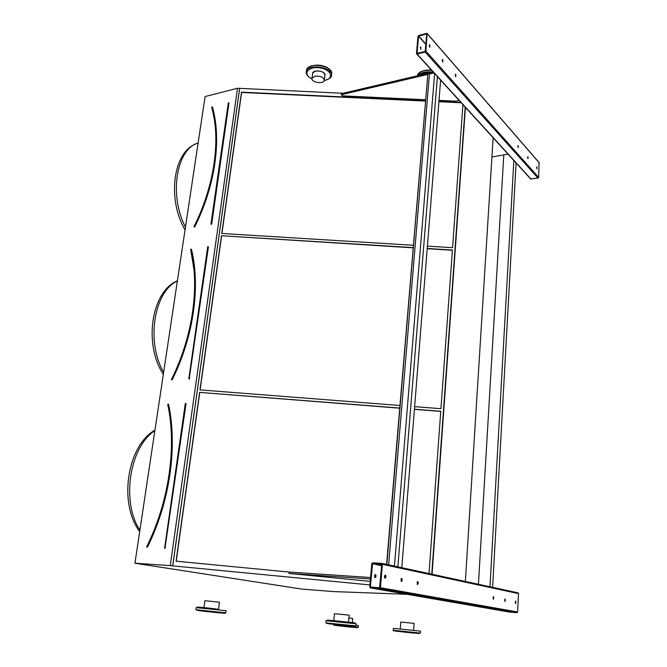 <?xml version="1.0" encoding="UTF-8"?>
<svg xmlns="http://www.w3.org/2000/svg" width="667" height="667" viewBox="0 0 667 667"><rect width="100%" height="100%" fill="white"/><g stroke="black" fill="none" stroke-linecap="round" stroke-linejoin="round"><path stroke-width="1" d="M407.212 594.322L333.95 591.604L302.151 589.144L134.934 563.215L205.094 96.548L237.519 88.261L343.038 93.28M375.021 574.629L374.862 577.464M369.735 586.927L371.769 563.707L372.645 562.815L381.674 563.332L382.399 564.324L380.415 587.702L379.531 588.602L370.443 587.935L369.735 586.927M432.058 574.237L465.424 107.379M465.366 581.449L493.13 137.786M420.368 47.107L420.844 49.375M416.483 53.502L417.984 36.318L418.751 35.443L427.055 33.367L425.921 51.151L425.146 52.026L417.125 54.027L416.483 53.502M167.959 404.185L167.817 404.519C176.83 446.531 169.343 501.225 146.79 546.707L146.832 547.065M399.666 408.196L199.625 392.388L176.071 561.18L289.486 572.086M199.758 392.538L176.238 561.197M440.754 411.272L429.023 573.587L440.754 411.272L414.432 409.213M399.683 408.054L199.625 392.388M440.745 411.414L414.415 409.355M171.502 379.565L171.427 379.54C192.971 336.235 199.8 286.285 190.67 249.416L190.729 249.508C199.85 286.376 193.021 336.276 171.502 379.565M413.09 247.841L221.477 235.743L199.967 389.887L399.9 405.494M414.632 406.645L440.937 408.696L452.409 250.042L427.222 248.483M221.594 235.985L200.125 389.903M413.115 247.607L221.477 235.743M440.937 408.696L452.393 250.275L427.205 248.716M134.934 563.215L170.26 565.616L237.519 88.261M431.874 574.204L465.274 107.212M431.757 574.179L465.182 107.112M425.404 100.775L241.512 92.146L221.794 233.458L413.307 245.273M427.405 246.14L452.585 247.69L462.923 104.627L452.585 247.69M460.93 102.443L438.928 101.409M170.26 565.616L172.745 565.866L239.695 88.469M172.745 565.866L369.91 584.917M172.695 565.849L239.661 88.361M425.379 101.084L241.612 92.455L221.944 233.467M461.222 102.768L438.903 101.718M194.105 226.63L194.047 226.588C214.641 185.284 220.894 139.528 211.714 107.129L211.764 107.237C217.951 130.132 217.2 156.411 209.521 186.068M427.38 33.742L539.061 162.506L538.661 177.414L538.027 178.097L530.557 178.864M425.196 51.442L417.067 53.352L418.576 36.168L426.738 33.95L425.196 51.442M442.813 59.613L442.838 62.048L442.813 59.613M527.997 158.704L527.981 156.62L527.997 158.704M455.794 74.396L455.828 76.78L455.794 74.396M518.234 147.632L518.217 145.506L518.234 147.632M429.798 44.789L429.831 47.29L429.798 44.789M536.977 168.884L536.952 166.842L536.977 168.884M420.794 49.325L420.76 46.84L420.794 49.325M442.213 59.73L442.646 61.906M527.672 156.937L527.905 158.579M455.228 74.529L455.628 76.63M517.9 145.815L518.151 147.524M429.164 44.897L429.64 47.157M536.66 167.159L536.877 168.743M459.154 100.492L455.97 101.176L439.011 100.383M425.488 99.75L342.588 95.865L341.329 94.714L427.605 74.471M427.697 73.353L341.446 93.655L341.329 94.714M386.843 564.457L427.989 72.47L429.44 74.037L434.067 72.953L429.44 74.037L388.628 564.841M428.606 73.137L433.242 72.053M478.422 584.275L503.793 154.852L507.996 154.102L491.929 156.978M381.883 563.382L517.867 592.813L518.509 593.605L517.625 611.972L516.908 612.665L509.221 612.039L370.443 587.935M379.598 587.802L370.393 586.977L372.536 563.598L381.732 564.282L379.598 587.802M401.601 578.381L401.175 581.357C402.226 581.082 402.434 580.115 401.784 578.472L401.601 578.381M505.036 601.501L505.269 598.999L505.036 601.501M417.692 581.582L417.3 584.475C418.301 584.184 418.484 583.25 417.859 581.657L417.692 581.582M493.43 599.249L493.68 596.698L493.43 599.249M385.359 575.154C384.384 575.763 384.225 576.78 384.892 578.197C386.01 577.947 386.226 576.963 385.559 575.254L385.359 575.154M515.658 603.552L515.874 601.1L515.658 603.552M375.137 577.63C376.121 577.022 376.28 576.013 375.604 574.604C374.479 574.854 374.254 575.829 374.937 577.53L375.137 577.63M401.217 578.522L401.084 581.257M504.852 599.166L504.777 601.242M417.325 581.724L417.192 584.367M493.247 596.848L493.163 599.008M384.967 575.288L384.817 578.122M515.466 601.284L515.399 603.285M370.218 581.391L289.028 573.453L370.427 578.981M370.56 577.514L289.178 572.061L289.028 573.453M492.613 587.344L516.1 162.715M489.978 586.777L513.865 160.263M427.989 72.47L386.593 564.399M401.809 567.692L440.645 79.857M397.857 566.842L437.427 76.321M394.439 566.1L434.626 73.57M312.556 73.779L312.648 73.062C313.707 68.951 326.547 71.411 324.879 75.396C324.387 72.061 321.202 70.644 315.341 71.136L312.648 73.062L312.556 73.779M344.739 625.529L333.442 624.345L344.739 625.529M215.424 612.464L203.468 611.214L215.424 612.464M342.646 626.263L351.918 627.23L342.646 626.263M403.493 631.991L413.39 633.016L403.493 631.991M314.732 76.271L312.039 78.181C310.397 82.158 323.22 84.584 324.287 80.507C323.795 77.205 320.602 75.788 314.732 76.271M203.927 607.704L204.844 600.7L219.443 602.226L218.559 609.204M334.467 613.69L349.183 615.174L348.524 622.269M400.8 622.044L414.115 623.378L413.632 629.79M348.916 618.017L352.718 618.476L352.318 622.803M186.018 403.685L165.041 547.815L186.018 403.685L185.359 403.41M164.666 547.774L185.293 403.585M164.616 547.941L164.941 548.374L165.424 547.857M146.732 546.982L147.115 546.948C169.743 501.317 177.247 446.44 168.192 404.302L167.917 404.177M168.793 409.888L167.784 404.602M168.551 404.252C177.622 446.44 170.118 501.401 147.457 547.098M154.852 430.757C129.798 446.448 120.852 501.509 139.903 530.198M208.421 246.865L189.245 378.531L208.421 246.865L207.862 246.59M188.919 378.756L207.695 246.865L188.861 378.481M188.819 378.648L189.145 379.098L189.603 378.581M171.444 379.773L171.819 379.74C193.413 336.318 200.25 286.251 191.095 249.275L190.895 249.15M193.989 269.827L190.704 249.533M191.437 249.241C200.617 286.268 193.763 336.41 172.144 379.898M177.372 280.957C154.044 291.471 145.856 341.837 163.64 372.286M194.064 226.813L194.731 226.922C215.408 185.443 221.677 139.511 212.448 106.962L211.989 106.878M215.766 134.209C215.341 124.612 213.999 115.708 211.739 107.47L211.789 107.42M210.955 223.954L211.256 224.395L211.706 223.887L228.956 103.068L228.489 102.818M198.107 142.98C176.321 149.075 168.801 195.314 185.459 227.164M228.956 103.068L228.473 102.843M211.706 223.887L228.297 102.935L210.997 223.762M211.03 224.045L228.356 102.826M212.448 106.962L212.123 106.978C221.336 139.486 215.066 185.351 194.422 226.763L194.731 226.922M531.124 179.215L417.125 54.027M539.361 162.965L427.38 33.884M538.661 177.414L425.921 51.151M538.027 178.097L425.146 52.026M425.905 44.464L418.576 36.168M425.93 44.205L418.701 36.018M518.509 593.605L382.399 564.324M517.625 611.972L380.415 587.702M516.908 612.665L379.531 588.602M371.953 587.243L370.393 586.977M381.607 565.691L372.428 563.74M372.536 563.598L381.624 565.533L372.578 563.59M417.917 75.654C420.977 72.37 426.021 71.186 433.075 72.094M431.649 70.302C424.054 69.877 419.293 71.569 417.375 75.388L417.267 75.813M430.715 72.645L428.106 72.595M427.755 72.603C424.129 72.836 421.336 73.737 419.376 75.313M420.452 72.094C423.32 70.385 426.98 69.71 431.449 70.077M306.512 73.995L306.361 71.277C308.513 62.89 334.726 67.934 331.282 76.03C331.616 77.23 329.665 78.656 325.438 80.29L324.287 80.524M331.449 74.554L331.457 74.496C334.892 66.383 308.696 61.331 306.553 69.743L306.378 71.186M324.312 80.432L325.313 80.223C334.959 78.064 330.498 68.868 318.918 67.759C307.337 66.425 302.451 74.637 311.948 78.814M309.646 66.658C316.625 63.974 323.195 64.841 329.34 69.251M333.775 620.894C323.086 619.701 325.513 619.868 341.045 621.394C356.67 623.028 359.23 623.362 348.724 622.403L348.516 622.386M348.399 625.929L333.058 624.245L348.399 625.929M325.871 622.87L355.92 625.921C355.703 626.88 355.178 626.355 340.42 624.962C326.738 623.445 327.822 624.02 325.863 622.853L326.071 620.71L356.111 623.778L355.92 625.896M203.919 607.812C193.447 606.637 195.556 606.778 210.247 608.229L218.551 609.313M219.743 612.94L201.642 610.972L219.743 612.94M195.956 609.73L225.78 612.798C224.579 613.673 227.055 613.407 213.74 612.173L198.349 610.572L195.956 609.73L196.231 607.62L226.046 610.697L225.788 612.773M339.578 625.929L352.034 627.28L339.578 625.929M339.328 625.304L358.254 627.28L356.937 627.672L339.503 625.904C330.832 624.921 335.176 625.404 333.592 624.771L339.328 625.304M358.254 627.272L358.404 625.529L355.978 625.229M400.425 631.649L412.865 633.016L400.425 631.649M400.175 630.965L420.368 633.083L418.801 633.483L400.35 631.616C395.089 631.14 392.705 630.707 393.18 630.315L400.175 630.965M420.368 633.066L420.51 631.149L400.325 629.014L393.338 628.381L393.18 630.315M164.757 548.057L185.401 403.393M146.857 547.073L146.715 546.715C169.276 501.217 176.772 446.473 167.75 404.444L168.026 404.16M139.686 531.616C117.917 502.343 127.772 445.164 154.936 430.165M177.389 280.832C151.634 291.179 143.197 343.73 163.323 374.395M195.598 144.055C172.853 152.868 167.2 199.45 185.034 229.948M530.865 179.198L416.825 54.027M517.15 612.639L379.815 588.561M385.051 575.221L385.559 575.254M375.096 574.579L375.604 574.604M417.442 581.632L417.859 581.657M401.326 578.439L401.784 578.472M417.342 75.788L417.375 75.388C418.476 71.819 423.145 70.018 431.374 70.002M311.956 78.906C307.345 76.296 305.486 73.754 306.361 71.277L306.553 69.743C307.162 69.26 306.261 64.832 320.318 65.249C327.697 67.059 326.772 67.425 329.048 68.809L331.282 71.736M324.37 79.798L324.879 75.396M312.039 78.181L312.648 73.062M334.467 613.657L333.783 620.777M400.8 622.019L400.292 628.439"/></g></svg>
